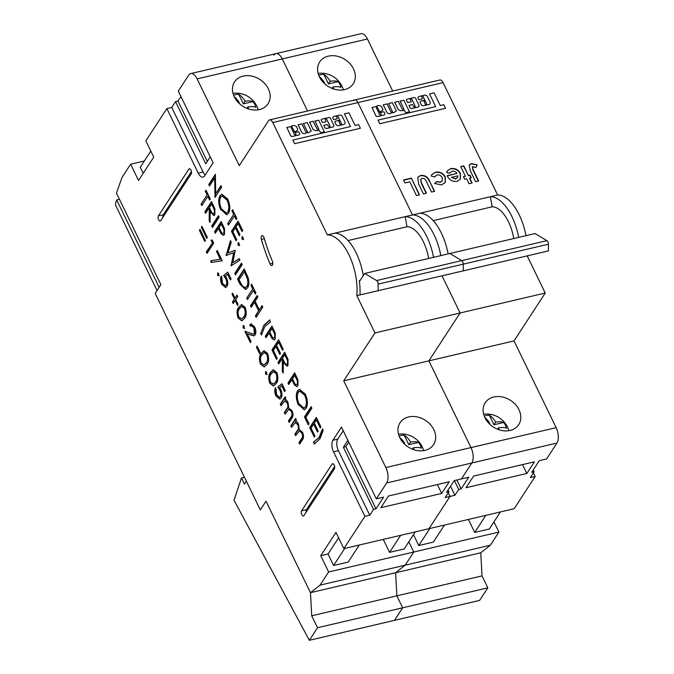 <?xml version="1.0" encoding="UTF-8"?>
<svg xmlns="http://www.w3.org/2000/svg" width="674" height="674" viewBox="0 0 674 674"><rect width="100%" height="100%" fill="white"/><g stroke="black" fill="none" stroke-linecap="round" stroke-linejoin="round"><path stroke-width="1.01" d="M493.958 521.861L498.92 532.081L413.777 552.031L408.815 541.812L413.777 552.031L405.209 565.166L395.613 572.74L396.868 595.841L402.673 607.796L394.484 620.35L479.627 600.399L487.816 587.846L482.011 575.891L480.756 552.79L395.613 572.74L396.868 595.841L402.673 607.796L487.816 587.846M311.725 615.792L317.53 627.747L309.341 640.3L234.004 500.201L241.461 477.925L244.477 484.143L246.381 481.228L260.307 509.915L266.019 501.161L310.47 592.69L311.725 615.792L482.011 575.891M379.538 111.564L376.892 106.736A3.597 2.856 33.1 0 0 376.454 107.225A3.597 2.856 33.1 0 0 376.294 107.528L378.333 111.909L379.546 111.547L376.909 106.711A3.597 2.856 33.1 0 0 376.463 107.217M380.363 112.625L380.97 114.041A0.893 0.708 -146.9 0 1 379.454 114.403L378.965 113.4A1.003 0.792 -146.9 0 1 379.403 112.347L382.588 110.317A2.148 1.702 33.1 0 0 382.621 110.275A2.148 1.702 33.1 0 0 382.63 110.258A2.148 1.702 33.1 0 0 382.849 109.247L381.501 106.534A4.196 3.328 33.1 0 0 377.777 105.666A4.196 3.328 33.1 0 0 376.185 106.593L371.972 107.469L375.637 115.321A1.559 1.238 33.1 0 0 377.575 116.535L383.792 115.077A1.938 1.542 33.1 0 0 384.652 112.912L383.792 111.741L380.507 112.507L380.953 114.075A0.893 0.708 -146.9 0 1 380.953 114.723M379.386 112.373L379.386 112.373A1.003 0.792 -146.9 0 0 378.965 112.651M400.061 100.898L403.718 108.741A0.893 0.708 -146.9 0 1 402.226 109.062L398.166 101.285L394.72 102.397L398.258 109.567A5.072 4.019 33.1 0 0 404.012 110.089L405.984 112.819L409.43 111.716L403.852 100.232L400.053 101.117L403.743 108.708A0.893 0.708 -146.9 0 1 403.718 109.39M394.728 102.17L398.275 109.542A5.072 4.019 33.1 0 0 404.029 110.064L406.009 112.794L409.421 111.935M422.143 96.18A0.893 0.708 -146.9 0 1 423.264 96.753L424.831 100.19L420.921 101.151A1.483 1.179 33.1 0 0 420.264 102.692L421.031 104.276A2.199 1.744 33.1 0 0 423.803 105.683L428.942 104.478A2.46 1.946 33.1 0 0 430.004 103.762A2.46 1.946 33.1 0 0 430.037 101.926L427.324 96.348A1.483 1.179 33.1 0 0 426.524 95.556L425.968 95.27A1.483 1.179 33.1 0 0 424.89 95.11L419.076 96.475A1.938 1.533 33.1 0 0 418.217 98.48L418.554 99.246A0.598 0.472 33.1 0 0 419.304 99.626L422.084 98.977A0.598 0.472 33.1 0 0 422.371 98.328L421.764 97.073A0.893 0.708 -146.9 0 1 422.143 96.18M421.772 96.407A0.893 0.708 -146.9 0 1 423.28 96.719L424.847 100.173M409.017 105.414L409.876 107.419A1.634 1.297 33.1 0 0 411.94 108.463L418.082 107.023A1.845 1.466 33.1 0 0 418.899 105.11L415.69 98.497A1.407 1.121 33.1 0 0 413.92 97.604L407.029 99.213A1.196 0.952 33.1 0 0 406.515 99.558L406.489 99.592A1.196 0.952 33.1 0 0 406.481 100.485L407.795 102.625L411.233 101.74L410.373 99.744A0.893 0.708 -146.9 0 1 411.873 99.415L415.108 106.071A0.893 0.708 -146.9 0 1 413.609 106.399L412.429 104.554L409.143 105.329L409.859 107.452A1.634 1.297 33.1 0 0 411.915 108.497L418.057 107.056A1.845 1.466 33.1 0 0 418.866 106.5M410.39 99.078A0.893 0.708 -146.9 0 1 411.89 99.39L415.125 106.045A0.893 0.708 -146.9 0 1 415.117 106.703M344.574 89.617A20.009 15.864 -146.9 0 1 322.897 81.992A20.009 15.864 -146.9 0 1 319.687 61.949A20.009 15.864 -146.9 0 1 328.322 56.144A20.009 15.864 -146.9 0 1 350.008 63.76A20.009 15.864 -146.9 0 1 353.21 83.803A20.009 15.864 -146.9 0 1 344.574 89.617M493.823 396.978A20.009 15.864 33.1 0 0 485.196 402.782A20.009 15.864 33.1 0 0 488.397 422.825A20.009 15.864 33.1 0 0 510.083 430.45A20.009 15.864 33.1 0 0 518.71 424.645A20.009 15.864 33.1 0 0 515.509 404.602A20.009 15.864 33.1 0 0 493.823 396.978M469.711 178.062L472.103 182.999L469.045 183.716L466.652 178.779L464.689 179.242L463.434 176.672L465.397 176.209L460.713 166.554L463.771 165.838L468.455 175.493L469.989 175.13L471.236 177.709L469.517 178.357L471.808 183.075M441.563 184.903L434.654 183.505L436.525 181.542L440.189 182.115L442.262 180.826L442.254 177.624C441.015 175.459 439.237 174.583 436.921 174.996L434.401 177.018L431.242 175.973L431.882 174.49L435.505 172.224C439.701 171.449 442.97 173.016 445.32 176.925L445.261 182.502L441.563 184.903M434.612 176.521L434.401 177.018M411.376 178.113L419.498 194.853L416.439 195.57L409.775 181.837L404.973 182.957L403.515 179.958L411.376 178.113L419.203 194.921M429.532 93.93L435.682 106.593L377.979 120.141L379.732 123.746L445.539 108.32L443.804 104.689L440.232 105.523L434.09 92.869L429.532 93.93L435.648 106.602M353.698 100.729A5.721 2.78 -103.2 0 1 354.718 99.946A5.721 2.78 76.8 0 1 357.928 102.591A5.721 2.78 -103.2 0 0 354.718 99.946L439.861 79.995A5.721 2.78 76.8 0 1 443.071 82.641L497.631 195.013A42.31 20.557 76.8 0 1 525.973 235.673M443.071 82.641L357.928 102.591L412.488 214.964L497.631 195.013M406.515 99.558A1.196 0.952 33.1 0 0 406.498 100.46L407.821 102.6L411.233 101.74M418.242 97.039L418.225 97.064A1.938 1.533 33.1 0 0 418.2 98.505L418.579 99.221A0.598 0.472 33.1 0 0 419.321 99.6L422.109 98.952A0.598 0.472 33.1 0 0 422.362 98.775L422.345 98.808M420.281 101.58L420.264 101.605A1.483 1.179 33.1 0 0 420.239 102.718L421.014 104.31A2.199 1.744 33.1 0 0 423.786 105.708L428.925 104.504A2.46 1.946 33.1 0 0 429.987 103.788A2.46 1.946 33.1 0 0 429.995 103.779M392.335 111.404A0.893 0.708 -146.9 0 1 390.836 111.732L387.036 103.897L383.22 104.815L386.792 112.179A2.485 1.971 33.1 0 0 390.625 113.283A15.14 12.006 33.1 0 0 392.142 112.575L393.321 112.878L396.354 110.974L392.344 102.65L388.527 103.569L392.352 111.378A0.893 0.708 -146.9 0 1 392.344 112.044M371.972 107.469L375.662 115.288A1.559 1.238 33.1 0 0 377.592 116.509L383.818 115.052A1.938 1.542 33.1 0 0 384.686 114.479L384.669 114.513M429.717 181.34L434.561 191.323L431.503 192.039L426.221 181.146C425.496 179.158 424.148 178.256 422.177 178.45L420.77 179.343L421.393 182.721L426.482 193.211L423.432 193.927L418.579 183.943L417.77 177.245L420.652 175.459C425.024 175.038 428.041 177.001 429.717 181.34L434.267 191.391M447.435 176.268L447.174 175.703L456.989 173.403C455.7 171.584 454.057 170.851 452.06 171.213L449.752 173.167L446.609 172.569L447.292 170.825L450.839 168.626C454.967 167.944 458.143 169.528 460.376 173.37L460.359 179.183L457.132 181.255C452.869 181.938 449.642 180.278 447.435 176.268M449.979 172.679L449.752 173.167M472.803 166.588L472.929 169.182L478.666 180.986L475.608 181.702L470.208 170.589L469.247 164.919L471.353 163.58L477.158 164.86L475.861 167.506L472.803 166.588L472.28 167.026M392.689 91.049L367.414 38.991A11.433 5.552 76.8 0 0 360.994 33.7L275.86 53.65A11.433 5.552 76.8 0 1 282.271 58.941L307.546 110.999L282.271 58.941A11.433 5.552 -103.2 0 0 275.86 53.65A11.433 5.552 -103.2 0 0 273.821 55.217M450.502 486.224L454.899 495.28L450.038 496.418L448.277 492.795L450.038 496.418L429.001 528.677L343.858 548.628L335.964 532.367L320.74 555.721L328.634 571.982L320.074 585.116L310.47 592.69L402.909 571.03M527.186 255.876L545.232 293.038L514.018 340.909L556.134 427.645A11.433 5.552 76.8 0 1 556.968 443.045L471.825 462.996A11.433 5.552 -103.2 0 0 470.991 447.595A11.433 5.552 76.8 0 1 471.825 462.996L461.454 478.911L468.75 477.2L461.142 488.877L456.829 479.989M545.232 293.038L460.089 312.989L442.043 275.826L460.089 312.989L428.875 360.86L470.991 447.595L556.134 427.645M327.345 234.914L412.488 214.964A42.31 20.557 76.8 0 1 440.83 255.623A42.31 20.557 76.8 0 0 412.488 214.964L357.928 102.591L272.785 122.542L327.345 234.914A42.31 20.557 76.8 0 1 356.832 295.642L374.946 332.939L343.732 380.81L385.848 467.545L470.991 447.595L428.875 360.86L343.732 380.81M500.428 511.937L489.299 529.006L474.707 532.426L485.836 515.357M444.478 525.054L433.348 542.115L418.756 545.536L429.877 528.475M556.968 443.045L546.597 458.96L539.301 460.671L531.685 472.339L534.12 471.775L533.244 469.963M454.899 495.28L458.708 489.442L461.142 488.877M534.12 471.775L530.312 477.613L535.181 476.467L514.144 508.727L429.001 528.677L450.038 496.418L445.169 497.564L448.977 491.725L446.542 492.298L454.158 480.621L461.454 478.911L471.825 462.996L386.682 482.946L376.311 498.861L341.482 427.131L332.922 440.265L337.784 439.128A8.577 4.162 -103.2 0 0 338.415 450.679L369.756 515.231L373.565 509.392L375.999 508.828L383.607 497.151L376.311 498.861M534.431 461.808L526.824 473.485L466.004 487.732L473.62 476.055L534.431 461.808M318.136 73.415A20.009 15.864 -146.9 0 1 320.908 73.188A23.228 23.228 0 0 1 342.443 87.224A20.009 15.864 -146.9 0 1 343.352 89.853M318.76 75.353A15.258 12.098 -146.9 0 1 323.815 74.351A22.967 11.163 76.8 0 1 330.193 81.259A22.967 8.459 -25.9 0 1 338.196 81.638A15.258 12.098 -146.9 0 1 340.985 87.376A22.967 8.459 154.1 0 0 332.981 86.997A22.967 11.163 76.8 0 1 333.706 88.993M323.697 82.835A22.967 8.459 -25.9 0 1 324.354 82.632A22.967 11.163 -103.2 0 0 319.308 76.625M419.784 213.254A42.31 20.557 76.8 0 1 448.126 253.913M513.773 238.529A32.015 15.553 76.8 0 0 492.163 206.808L490.335 196.724A42.31 20.557 76.8 0 1 518.677 237.383M492.163 206.808L433.205 220.617M498.92 532.081L490.352 545.215L320.074 585.116M514.018 340.909L428.875 360.86L460.089 312.989L374.946 332.939M468.405 519.443L474.707 532.426M413.474 534.667L418.756 545.536M458.708 489.442L454.394 480.562M473.451 554.5L480.756 552.79L490.352 545.215M533.42 472.845L535.181 476.467M359.318 280.637A48.023 23.329 76.8 0 1 360.017 294.917L463.316 270.847L463.274 264.157L463.316 270.847L548.459 250.897L548.417 244.207A2.856 1.39 76.8 0 0 546.9 240.66L535.021 233.549L364.735 273.45L359.983 280.746L359.318 280.637L360.186 280.435M546.9 240.66L461.757 260.611L449.878 253.5L461.757 260.611A2.856 1.39 76.8 0 1 463.274 264.157A2.856 1.39 -103.2 0 0 461.757 260.611L376.623 280.561L364.735 273.45M508.853 430.694A20.009 15.864 33.1 0 0 507.943 428.066A23.228 23.228 0 0 0 486.409 414.021A20.009 15.864 33.1 0 0 483.637 414.249M484.808 417.467A22.967 11.163 76.8 0 1 489.855 423.466A22.967 8.459 154.1 0 0 489.198 423.676M484.261 416.187A15.258 12.098 -146.9 0 1 489.316 415.192A22.967 11.163 -103.2 0 1 495.693 422.101A22.967 8.459 154.1 0 1 503.697 422.472A15.258 12.098 -146.9 0 1 506.486 428.209A22.967 8.459 -25.9 0 0 498.482 427.838A22.967 11.163 -103.2 0 1 499.207 429.835M489.518 423.988L489.855 423.466M503.697 422.472L493.966 424.755L489.316 415.192M493.966 424.755L495.693 422.101M497.572 429.237L498.482 427.838M324.017 83.155L324.354 82.632M323.815 74.351L328.465 83.921L330.193 81.259M328.465 83.921L338.196 81.638M332.063 88.404L332.981 86.997M522.51 464.605L526.824 473.485M445.556 108.295L379.732 123.746M377.996 120.107L379.748 123.713M426.507 103.375L425.387 101.066L424.005 101.117L424.991 103.729A0.918 0.725 33.1 0 0 426.6 104.217A0.918 0.725 33.1 0 0 426.507 103.375L425.37 101.1L423.87 101.218M426.591 104.234A0.918 0.725 33.1 0 0 426.49 103.4M383.236 104.782L386.792 112.179M386.817 112.145A2.485 1.971 33.1 0 0 390.642 113.257L390.625 113.283A15.14 12.006 33.1 0 0 392.158 112.55L393.321 112.878M393.346 112.853L396.371 110.949M388.553 103.535L392.352 111.378M379.403 112.347L382.613 110.292A2.148 1.702 33.1 0 0 382.638 110.241L382.588 110.317M403.625 180.177L411.182 178.408M420.686 179.495L421.199 183.016L426.187 193.286M417.678 177.397L420.652 175.459M420.458 175.754C424.831 175.333 427.855 177.287 429.523 181.626M434.713 183.539L436.525 181.542M436.331 181.828L440.189 182.115M440.004 182.41L442.161 180.969M431.79 174.633L435.505 172.224M435.311 172.51C439.507 171.744 442.784 173.311 445.135 177.211L445.32 176.925M445.135 177.211L445.16 182.646M447.275 175.922L456.989 173.403M447.199 170.977L450.839 168.626M450.653 168.921C454.781 168.239 457.958 169.814 460.182 173.656L460.376 173.37M460.182 173.656L460.258 179.326M451.361 177.346L455.439 179.031L457.334 177.835L457.916 175.813L451.361 177.346L455.632 178.736L457.52 177.548M463.544 176.891L465.397 176.209M460.822 166.773L463.771 165.838M463.577 166.124L468.455 175.493M468.27 175.788L469.989 175.13M469.795 175.425L470.941 177.776M472.617 166.882L472.735 169.469L478.363 181.053M469.155 165.071L471.353 163.58M471.16 163.875L477.158 164.86M476.965 165.155L475.827 167.481M317.53 627.747L402.673 607.796L394.484 620.35L309.341 640.3M241.461 477.925L244.443 477.226M294.395 131.514L291.766 126.661A3.597 2.856 33.1 0 0 291.32 127.167A3.597 2.856 33.1 0 0 291.151 127.479L293.19 131.86L294.403 131.497L291.749 126.687A3.597 2.856 33.1 0 0 291.311 127.175M293.822 132.601A1.003 0.792 -146.9 0 1 294.243 132.323L297.445 130.267A2.148 1.702 33.1 0 0 297.478 130.225A2.148 1.702 33.1 0 0 297.706 129.197L296.366 126.485A4.196 3.328 33.1 0 0 292.634 125.617A4.196 3.328 33.1 0 0 291.05 126.543L286.812 127.453L290.494 135.272A1.559 1.238 33.1 0 0 292.432 136.485L298.649 135.027A1.938 1.542 33.1 0 0 299.534 134.446M309.602 122.095L313.115 129.518A5.072 4.019 33.1 0 0 318.869 130.04L320.841 132.77L324.287 131.666L318.709 120.183L314.893 121.101L318.583 128.692A0.893 0.708 -146.9 0 1 317.083 129.012L313.022 121.236L309.602 122.314L313.132 129.492A5.072 4.019 33.1 0 0 318.886 130.015L320.866 132.744L324.261 131.919M336.621 116.375A0.893 0.708 -146.9 0 1 338.121 116.703L339.696 120.141L335.778 121.101A1.483 1.179 33.1 0 0 335.096 122.668L335.871 124.26A2.199 1.744 33.1 0 0 338.643 125.659L343.782 124.454A2.46 1.946 33.1 0 0 344.844 123.738A2.46 1.946 33.1 0 0 344.852 123.73L344.861 123.713A2.46 1.946 33.1 0 0 344.894 121.876L342.181 116.299A1.483 1.179 33.1 0 0 341.381 115.507L340.825 115.22A1.483 1.179 33.1 0 0 339.747 115.06L333.933 116.425A1.938 1.533 33.1 0 0 333.074 118.43L333.436 119.172A0.598 0.472 33.1 0 0 334.178 119.551L336.966 118.902A0.598 0.472 33.1 0 0 337.211 118.742L337.219 118.725A0.598 0.472 33.1 0 0 337.227 118.279L336.621 117.023A0.893 0.708 -146.9 0 1 338.137 116.669L339.704 120.124M325.609 118.801A0.893 0.708 -146.9 0 1 326.73 119.365L329.965 126.021A0.893 0.708 -146.9 0 1 328.465 126.35L327.286 124.505L324 125.28L324.716 127.403A1.634 1.297 33.1 0 0 326.772 128.448L332.914 127.007A1.845 1.466 33.1 0 0 333.756 125.061L330.546 118.447A1.407 1.121 33.1 0 0 328.777 117.554L321.886 119.163A1.196 0.952 33.1 0 0 321.338 120.435L322.661 122.575L326.073 121.724L325.23 119.694A0.893 0.708 -146.9 0 1 325.609 118.801M325.247 119.028A0.893 0.708 -146.9 0 1 326.755 119.34L329.982 125.996A0.893 0.708 -146.9 0 1 329.974 126.653M259.439 109.567A20.009 15.864 -146.9 0 1 237.754 101.943A20.009 15.864 -146.9 0 1 234.552 81.899A20.009 15.864 -146.9 0 1 243.179 76.095A20.009 15.864 -146.9 0 1 264.865 83.711A20.009 15.864 -146.9 0 1 268.067 103.754A20.009 15.864 -146.9 0 1 259.439 109.567M408.68 416.928A20.009 15.864 33.1 0 0 400.053 422.733A20.009 15.864 33.1 0 0 403.254 442.776A20.009 15.864 33.1 0 0 424.94 450.401A20.009 15.864 33.1 0 0 433.576 444.596A20.009 15.864 33.1 0 0 430.366 424.553A20.009 15.864 33.1 0 0 408.68 416.928M261.495 236.077A3.143 1.525 76.8 0 1 262.06 235.647A3.143 1.525 76.8 0 1 264.183 238.057A99.76 48.469 -103.2 0 0 272.363 261.108A3.143 1.525 76.8 0 1 271.925 265.548A3.143 1.525 76.8 0 1 270.063 263.863A106.054 51.519 76.8 0 1 261.369 239.354A3.143 1.525 76.8 0 1 261.495 236.077M214.694 178.003L209.462 186.024L208.738 184.524L215.394 174.305L215.68 193.716L220.92 185.679L221.645 187.178L214.989 197.398L214.694 178.003L215.183 177.885L215.309 196.901M291.53 427.392L290.797 425.892L295.667 418.428L296.4 419.927L295.549 421.225L297.057 421.873L298.531 424.013L299.248 429.709L302.601 432.388C303.873 435.808 303.772 438.37 302.289 440.088L299.652 444.132L298.927 442.624L301.564 438.58C302.719 437.409 302.82 435.564 301.876 433.045L299.315 430.981L295.591 435.758L294.858 434.258L297.335 430.459C298.59 429.271 298.742 427.341 297.807 424.671L295.254 422.615L291.53 427.392M281.007 405.723L280.274 404.223L285.144 396.75L285.877 398.258L285.026 399.556L286.534 400.196L288.009 402.344L288.725 408.04L292.078 410.719C293.35 414.139 293.249 416.701 291.766 418.411L289.129 422.455L288.405 420.955L291.042 416.911C292.196 415.732 292.297 413.895 291.353 411.376L288.792 409.312L285.068 414.089L284.335 412.589L286.812 408.789C288.068 407.602 288.219 405.664 287.284 403.001L284.731 400.946L281.007 405.723M277.772 387.095L281.934 383.708L285.271 390.575L284.588 391.619L281.825 385.924L279.634 387.71L280.721 389.488C282.212 392.984 282.339 395.857 281.1 398.09L279.777 399.143L275.919 395.857C274.596 392.799 274.394 390.136 275.312 387.87L276.045 389.37L276.643 394.897L279.499 397.281L280.392 396.548C281.235 394.854 281.075 392.757 279.904 390.263L277.772 387.095L282.035 383.91M276.104 383.666L273.492 386.05L269.802 383.253C268.193 378.358 268.454 374.71 270.577 372.292L273.256 369.782L276.803 372.52C278.438 377.457 278.202 381.172 276.104 383.666M259.574 353.614L256.449 347.177L257.131 346.124L260.257 352.561L259.574 353.614M254.342 333.563L253.929 327.859L251.394 325.711L250.509 326.342L249.776 324.843L251.031 323.874L254.646 326.89C256.053 330.117 256.213 332.813 255.126 334.986L253.98 335.871L247.274 333.807L251.057 341.592L250.374 342.645L244.856 331.271L253.5 334.211L254.823 333.453L254.41 327.749L253.929 327.859M244.772 328.289L243.533 327.749L243.415 325.5L244.157 326.157L244.283 328.406L243.044 327.859L243.221 325.382M244.435 318.44L241.823 320.824L238.124 318.027C236.523 313.132 236.785 309.484 238.908 307.066L241.587 304.555L245.134 307.293C246.768 312.231 246.532 315.946 244.435 318.44M288.733 384.509L288.009 383.009L294.664 372.789L298.009 380.035L297.883 385.831L296.88 386.649L294.572 385.081L291.808 379.791L288.733 384.509M276.542 359.402L271.959 349.966L278.623 339.747L283.206 349.191L282.524 350.236L278.665 342.299L276.618 345.442L280.477 353.378L279.786 354.431L275.936 346.487L273.374 350.421L277.225 358.357L276.542 359.402M266.019 337.733L265.295 336.233L271.951 326.014L275.295 333.268L275.169 339.056L274.166 339.873L271.858 338.306L269.094 333.023L266.019 337.733M235.496 274.866L234.763 273.366L241.427 263.146L242.16 264.655L235.496 274.866M226.093 255.505L230.491 240.618L231.241 242.177L227.947 252.944L235.201 250.324L232.774 262.759L239.219 258.614L239.969 260.147L231.115 265.851L233.659 252.784L226.093 255.505M215.284 233.246L214.551 231.738L221.215 221.527L224.56 228.772L224.434 234.56L223.431 235.386L221.114 233.819L218.359 228.528L215.284 233.246M201.113 204.062L207.095 194.896L205.317 191.248L206.008 190.203L210.28 198.999L209.597 200.043L207.819 196.395L201.846 205.562L201.113 204.062L207.095 194.896M188.838 169.191A2.856 1.39 76.8 0 1 189.352 168.803A2.856 1.39 76.8 0 1 191.18 170.674A2.856 1.39 76.8 0 1 191.163 173.976L160.707 220.676A2.856 1.39 76.8 0 1 160.201 221.072A2.856 1.39 76.8 0 1 158.373 219.202A2.856 1.39 76.8 0 1 158.39 215.899L188.838 169.191L189.975 168.93M334.371 468.91A2.856 1.39 -103.2 0 0 334.388 465.608A2.856 1.39 -103.2 0 0 332.56 463.737A2.856 1.39 -103.2 0 0 332.055 464.125L301.598 510.833A2.856 1.39 -103.2 0 0 301.581 514.127A2.856 1.39 -103.2 0 0 303.41 516.006A2.856 1.39 -103.2 0 0 303.923 515.61L334.371 468.91M272.785 122.542A5.721 2.78 -103.2 0 0 269.575 119.896A5.721 2.78 -103.2 0 0 268.555 120.68L239.245 165.636L197.128 78.892A11.433 5.552 -103.2 0 0 190.717 73.601A11.433 5.552 -103.2 0 0 188.678 75.168L178.307 91.083L213.136 162.805L204.567 175.939A8.577 4.162 -103.2 0 1 203.043 177.119A8.577 4.162 -103.2 0 1 198.232 173.142L166.882 108.59L145.854 140.849L153.748 157.109L138.524 180.455L130.63 164.203L122.061 177.338L116.442 193.109L160.884 284.647L155.18 293.401L260.307 509.915L266.019 501.161L310.47 592.69L317.766 590.98M338.415 450.679L333.546 451.816L364.895 516.368L343.858 548.628M333.546 451.816A8.577 4.162 76.8 0 1 332.922 440.265M386.682 482.946A11.433 5.552 -103.2 0 0 385.848 467.545M205.595 213.287L204.862 211.788L211.526 201.568L214.905 208.847L214.846 214.821L213.877 215.604L210.162 211.653L210.077 222.513L209.176 220.659L209.26 209.791L208.67 208.578L205.595 213.287M212.47 227.45L211.737 225.95L218.401 215.731L219.134 217.23L212.47 227.45M247.493 287.916L245.538 289.508L240.096 284.344L237.577 279.162L244.241 268.943L248.217 278C249.262 282.33 249.018 285.633 247.493 287.916M246.751 298.043L252.725 288.876L250.955 285.228L251.638 284.175L255.909 292.971L255.227 294.024L253.458 290.376L247.476 299.542L246.751 298.043L252.725 288.876M251.225 307.268L250.501 305.769L257.156 295.549L257.889 297.049L255.16 301.244L259.322 309.821L262.06 305.634L262.784 307.133L256.128 317.353L255.395 315.853L258.639 310.874L254.469 302.289L251.225 307.268M260.703 333.537L263.896 325.272L269.499 320.049L270.442 321.978L264.714 326.646L261.436 335.037L260.703 333.537L263.896 325.272M278.733 363.909L278 362.41L284.664 352.19L288.042 359.469L287.992 365.443L287.014 366.226L283.299 362.275L283.215 373.135L282.313 371.281L282.398 360.413L281.808 359.2L278.733 363.909M298.371 404.964C295.945 399.32 295.675 394.602 297.554 390.819L299.467 389.319L305.305 394.096C307.782 399.8 308.052 404.56 306.131 408.36L304.252 409.868L298.86 404.855C296.434 399.202 296.164 394.484 298.043 390.701L297.554 390.819M308.321 424.847L304.463 416.911L311.127 406.692L311.86 408.191L305.878 417.366L309.004 423.803L308.321 424.847M314.261 437.081L309.678 427.636L316.333 417.417L320.925 426.861L320.234 427.906L316.384 419.969L314.337 423.112L318.187 431.048L317.505 432.101L313.654 424.165L311.085 428.091L314.943 436.027L314.261 437.081M323.158 430.543L319.965 438.816L314.362 444.031L313.427 442.102L319.636 437.325L319.147 437.434L322.425 429.043L323.158 430.543M313.427 442.102L319.147 437.434M201.358 227.273L201.956 226.354L207.373 237.509L206.775 238.428L201.358 227.273L202.133 226.717M199.394 230.289L199.993 229.371L205.41 240.525L204.812 241.444L199.394 230.289L200.17 229.733M212.285 242.716L211.029 240.138L212.192 240.07L213.692 243.171L207.036 253.382L206.303 251.882L212.765 242.598L211.56 240.104M220.322 259.271L216.556 251.512L217.239 250.458L222.235 260.762L211.131 262.439L210.785 260.712L220.811 259.153L217.045 251.394L216.556 251.512M219.244 275.725L218.014 275.177L217.887 272.936L218.637 273.593L218.755 275.834L217.525 275.295L217.694 272.81M223.599 275.523L227.761 272.136L231.098 279.002L230.407 280.047L227.643 274.352L225.453 276.138L226.54 277.915C228.039 281.412 228.166 284.285 226.919 286.517L225.596 287.571L221.738 284.285C220.415 281.227 220.221 278.564 221.139 276.298L221.872 277.798L222.462 283.324L225.318 285.709L226.22 284.976C227.054 283.282 226.894 281.184 225.731 278.691L223.599 275.523L227.863 272.338M232.008 294.075L232.606 293.156L234.999 298.093L236.962 295.077L237.695 296.577L235.732 299.593L238.124 304.53L237.526 305.44L235.133 300.511L233.17 303.519L232.437 302.019L234.4 299.003L232.008 294.075L232.783 293.519M266.828 364.575L264.216 366.951L260.526 364.162C258.926 359.267 259.187 355.611 261.31 353.201L263.989 350.691L267.527 353.42C269.162 358.357 268.934 362.073 266.828 364.575M267.165 374.424L265.935 373.876L265.809 371.627L266.559 372.284L266.677 374.533L265.446 373.994L265.615 371.509M220.769 209.917C218.342 204.264 218.073 199.546 219.951 195.763L221.864 194.264L227.702 199.041C230.179 204.753 230.457 209.504 228.528 213.313L226.649 214.812L221.257 209.799C218.831 204.146 218.561 199.437 220.44 195.654L219.951 195.763M227.694 223.574L233.676 214.399L231.907 210.76L232.589 209.707L236.86 218.502L236.178 219.556L234.409 215.907L228.427 225.074L227.694 223.574L233.676 214.399M236.035 240.736L231.452 231.3L238.107 221.08L242.691 230.516L242.008 231.57L238.158 223.633L236.102 226.776L239.961 234.712L239.278 235.757L235.42 227.82L232.859 231.746L236.717 239.691L236.035 240.736M243.626 239.455L242.396 238.916L242.269 236.667L243.019 237.324L243.137 239.573L241.907 239.026L242.076 236.549M239.7 245.479L238.461 244.94L238.343 242.691L239.093 243.348L239.211 245.597L237.981 245.05L238.149 242.573M294.589 143.697L360.396 128.271L358.661 124.639L355.097 125.474L348.947 112.819L344.389 113.881L350.514 126.552L292.853 140.057L294.589 143.697L360.413 128.245M333.099 116.99L333.082 117.015A1.938 1.533 33.1 0 0 333.057 118.456L333.411 119.205A0.598 0.472 33.1 0 0 334.161 119.576L336.949 118.927A0.598 0.472 33.1 0 0 337.219 118.725M303.41 123.485L307.218 131.329A0.893 0.708 -146.9 0 1 305.693 131.683L301.893 123.848L298.077 124.766L301.649 132.129A2.485 1.971 33.1 0 0 305.482 133.233A15.14 12.006 33.1 0 0 306.999 132.525L308.187 132.837L311.236 130.899L307.201 122.601L303.384 123.519L307.192 131.354A0.893 0.708 -146.9 0 1 307.192 132.003M298.093 124.732L301.674 132.096A2.485 1.971 33.1 0 0 305.499 133.208A15.14 12.006 33.1 0 0 307.015 132.5L308.187 132.837L311.236 130.899M286.812 127.453L290.519 135.238A1.559 1.238 33.1 0 0 292.449 136.46L298.675 135.002A1.938 1.542 33.1 0 0 299.509 132.862L298.649 131.691L295.364 132.458L295.81 134.025A0.893 0.708 -146.9 0 1 294.311 134.353L293.822 133.351A1.003 0.792 -146.9 0 1 294.26 132.298L297.47 130.242M415.285 531.887L404.156 548.956L389.564 552.377L400.693 535.308M359.335 545.005L348.205 562.065L333.613 565.486L344.743 548.425M369.756 515.231L364.895 516.368M449.288 481.758L441.681 493.435L380.861 507.682L388.477 496.005L449.288 481.758M232.993 93.366A20.009 15.864 -146.9 0 1 235.765 93.138A23.228 23.228 0 0 1 257.299 107.174A20.009 15.864 -146.9 0 1 258.209 109.803M233.617 95.304A15.258 12.098 -146.9 0 1 238.672 94.301A22.967 11.163 76.8 0 1 245.05 101.21A22.967 8.459 -25.9 0 1 253.053 101.589A15.258 12.098 -146.9 0 1 255.842 107.326A22.967 8.459 154.1 0 0 247.838 106.947A22.967 11.163 76.8 0 1 248.563 108.944M238.554 102.785A22.967 8.459 -25.9 0 1 239.211 102.583A22.967 11.163 -103.2 0 0 234.164 96.576M334.641 233.204A42.31 20.557 76.8 0 1 363.303 275.658M428.639 258.479A32.015 15.553 76.8 0 0 407.02 226.759L405.192 216.674A42.31 20.557 76.8 0 1 433.534 257.333M407.02 226.759L348.07 240.567M356.832 295.642L360.017 294.892M328.634 571.982L413.777 552.031L405.209 565.166L395.613 572.74L388.308 574.45M375.999 508.828L345.813 446.66L348.77 442.136M157.042 290.545L116.08 206.193A2.856 1.39 -103.2 0 1 115.701 202.697L116.686 199.917L119.433 199.277M343.243 430.753L337.784 439.128M383.262 539.394L389.564 552.377M338.609 537.801L328.036 554.011L333.613 565.486M328.036 554.011L320.74 555.721M373.565 509.392L343.378 447.233L345.813 446.66M343.378 447.233L347.885 440.324M334.624 466.501L306.468 509.687A2.856 1.39 -103.2 0 0 306.215 512.097M144.346 160.985L130.63 164.203M205.191 174.979A8.577 4.162 76.8 0 1 203.093 172.005L171.752 107.452L175.56 101.614L177.987 101.041L207.297 161.398M177.987 101.041L180.944 96.517M171.752 107.452L166.882 108.59M143.183 173.311L140.251 167.27L150.816 151.069M175.56 101.614L205.738 163.774L210.246 156.865M162.998 217.163A2.856 1.39 76.8 0 1 163.251 214.753L191.416 171.567M448.977 491.725L448.1 489.914M378.173 290.797L378.131 284.108A2.856 1.39 -103.2 0 0 376.623 280.561M423.71 450.645A20.009 15.864 33.1 0 0 422.8 448.016A23.228 23.228 0 0 0 401.266 433.972A20.009 15.864 33.1 0 0 398.494 434.199M399.665 437.418A22.967 11.163 76.8 0 1 404.712 443.416A22.967 8.459 154.1 0 0 404.055 443.627M399.118 436.137A15.258 12.098 -146.9 0 1 404.173 435.143A22.967 11.163 -103.2 0 1 410.55 442.051A22.967 8.459 154.1 0 1 418.554 442.422A15.258 12.098 -146.9 0 1 421.343 448.168A22.967 8.459 -25.9 0 0 413.339 447.789A22.967 11.163 -103.2 0 1 414.063 449.785M404.375 443.939L404.712 443.416M418.554 442.422L408.823 444.705L404.173 435.143M408.823 444.705L410.55 442.051M412.429 449.187L413.339 447.789M238.874 103.105L239.211 102.583M238.672 94.301L243.322 103.872L245.05 101.21M243.322 103.872L253.053 101.589M246.928 108.354L247.838 106.947M437.367 484.555L441.681 493.435M116.686 199.917L159.131 287.335M344.389 113.881L350.539 126.543M292.853 140.057L294.605 143.663M323.849 125.389L324.733 127.369A1.634 1.297 33.1 0 0 326.797 128.414L332.939 126.973A1.845 1.466 33.1 0 0 333.731 126.442L333.714 126.468M321.355 119.542L321.372 119.509A1.196 0.952 33.1 0 0 321.355 120.41L322.678 122.55L326.073 121.724M335.121 121.556L335.138 121.531A1.483 1.179 33.1 0 0 335.121 122.643L335.888 124.227A2.199 1.744 33.1 0 0 338.66 125.634L343.799 124.429A2.46 1.946 33.1 0 0 344.861 123.713M341.364 123.325L340.252 121.017L338.862 121.067L339.848 123.679A0.918 0.725 33.1 0 0 341.457 124.168A0.918 0.725 33.1 0 0 341.364 123.325L340.227 121.05L338.727 121.168M341.448 124.185A0.918 0.725 33.1 0 0 341.347 123.35M314.901 120.882L318.6 128.658A0.893 0.708 -146.9 0 1 318.583 129.324M295.237 132.542L295.827 133.991A0.893 0.708 -146.9 0 1 295.819 134.657M207.575 194.778L205.806 191.13L205.317 191.248M205.806 191.13L206.177 190.565M209.9 199.571L208.308 196.286L207.819 196.395M202.158 205.09L201.602 203.952M205.907 212.816L205.351 211.67L204.862 211.788M205.351 211.67L211.703 201.93M214.113 215.52L210.65 211.535L210.162 211.653M210.086 221.417L209.176 220.659M209.656 220.541L209.749 209.681L209.26 209.791M209.749 209.681L209.159 208.46L208.67 208.578M213.784 213.658L214.61 213.195C215.208 211.358 214.871 209.344 213.582 207.145L212.057 204.003L211.569 204.121L209.353 207.525L210.827 210.608C211.897 213.237 212.992 214.138 214.121 213.313C214.72 211.476 214.383 209.454 213.094 207.255L211.569 204.121M214.61 213.195L214.037 213.641M212.782 226.978L212.226 225.832L211.737 225.95M212.226 225.832L218.578 216.093M215.596 232.766L214.551 231.738M215.04 231.629L221.392 221.889M223.675 235.293L221.114 233.819M221.603 233.701L218.848 228.41L218.359 228.528M223.355 233.423L224.181 232.951C224.813 231.174 224.493 229.194 223.237 227.02L221.746 223.962L221.266 224.071L219.042 227.483L220.449 230.432C221.502 233.036 222.589 233.912 223.701 233.069C224.324 231.292 224.004 229.312 222.749 227.138L221.266 224.071M224.181 232.951L223.616 233.406M226.557 255.336L225.992 255.286M226.472 255.176L230.769 241.191M235.226 250.374L227.947 252.944M239.295 258.765L232.774 262.759M231.527 265.581L231.013 265.632M231.502 265.522L234.148 252.674L233.659 252.784M235.807 274.394L234.763 273.366M235.251 273.256L241.604 263.509M245.783 289.432L240.584 284.234L238.065 279.044L237.577 279.162M238.065 279.044L244.418 269.305M245.521 287.562L247.248 286.298C248.504 284.344 248.639 281.58 247.653 277.983L244.772 271.378L238.992 279.617L242.421 286.062L245.277 287.638L246.768 286.408C248.015 284.462 248.15 281.69 247.173 278.101L244.283 271.496M247.653 277.983L247.173 278.101M247.248 286.298L246.768 286.408M253.213 288.758L251.444 285.11L250.955 285.228M251.444 285.11L251.815 284.538M255.539 293.544L253.938 290.258L253.458 290.376M247.788 299.071L247.232 297.925M251.537 306.788L250.501 305.769M250.981 305.651L257.333 295.911M262.237 305.996L259.322 309.821M256.432 316.873L255.884 315.735L255.395 315.853M255.884 315.735L258.639 310.874M259.128 310.756L254.957 302.179L254.469 302.289M264.385 325.163L269.988 319.931M261.596 334.253L261.192 333.419M266.331 337.261L265.775 336.115L265.295 336.233M265.775 336.115L272.127 326.376M274.419 339.789L271.858 338.306M272.347 338.196L269.583 332.905L269.094 333.023M274.099 337.91L274.925 337.447C275.548 335.669 275.228 333.689 273.973 331.515L272.49 328.449L272.001 328.567L269.777 331.97L271.184 334.927C272.245 337.522 273.324 338.399 274.436 337.556C275.059 335.778 274.748 333.798 273.484 331.625L272.001 328.567M274.925 337.447L274.352 337.893M276.854 358.93L272.448 349.848L271.959 349.966M272.448 349.848L278.8 340.109M282.836 349.764L279.154 342.181L278.665 342.299M280.098 353.951L276.424 346.377L275.936 346.487M279.044 363.438L278.488 362.292L278 362.41M278.488 362.292L284.841 352.553M287.25 366.142L283.788 362.157L283.299 362.275M283.223 372.04L282.313 371.281M282.794 371.163L282.886 360.304L282.398 360.413M282.886 360.304L282.296 359.082L281.808 359.2M286.922 364.28L287.747 363.817C288.346 361.98 288.009 359.967 286.72 357.768L285.195 354.625L284.714 354.743L282.49 358.147L283.965 361.23C285.035 363.859 286.13 364.76 287.259 363.935C287.865 362.098 287.52 360.076 286.231 357.877L284.714 354.743M287.747 363.817L287.175 364.263M289.045 384.037L288.489 382.891L288.009 383.009M288.489 382.891L294.841 373.152M297.133 386.564L294.572 385.081M295.052 384.972L292.297 379.681L291.808 379.791M296.813 384.686L297.638 384.222C298.262 382.436 297.942 380.465 296.686 378.291L295.195 375.224L294.715 375.342L292.491 378.746L293.898 381.703C294.959 384.298 296.038 385.174 297.15 384.332C297.773 382.554 297.453 380.574 296.198 378.4L294.715 375.342M297.638 384.222L297.066 384.669M298.043 390.701L299.728 389.269M304.496 409.792L298.86 404.855M304.134 407.981L305.895 406.742C307.403 403.625 307.159 399.741 305.145 395.099L300.031 391.089M305.406 406.86C306.914 403.734 306.67 399.851 304.656 395.217L299.77 391.131L298.287 392.319C296.787 395.419 297.032 399.269 299.02 403.861L303.898 408.056L305.895 406.742M305.145 395.099L304.656 395.217M308.633 424.367L304.951 416.793L304.463 416.911M304.951 416.793L311.304 407.054M314.573 436.6L310.158 427.518L309.678 427.636M310.158 427.518L316.51 417.779M320.546 427.434L316.873 419.851L316.384 419.969M317.816 431.621L314.135 424.047L313.654 424.165M314.8 443.829L313.907 441.992M319.636 437.325L322.913 428.925M207.087 237.956L201.846 227.155M205.123 240.963L199.883 230.171M207.348 252.91L206.792 251.764L206.303 251.882M206.792 251.764L212.765 242.598M217.045 251.394L217.416 250.821M222.218 260.72L211.131 262.439M211.619 262.329L211.282 260.636M218.014 275.177L217.525 275.295M230.719 279.567L228.132 274.242L227.643 274.352M225.824 287.495L221.738 284.285M222.226 284.167C220.904 281.117 220.701 278.455 221.628 276.18M225.554 285.624L226.22 284.976M226.708 284.866C227.542 283.164 227.382 281.066 226.211 278.573L225.731 278.691M226.211 278.573L224.08 275.413M237.138 295.439L234.999 298.093M237.838 304.968L235.622 300.393L235.133 300.511M233.474 303.047L232.926 301.901L232.437 302.019M232.926 301.901L234.4 299.003M234.889 298.894L232.496 293.957M242.059 320.757L238.124 318.027M238.613 317.917C237.012 313.022 237.273 309.366 239.396 306.956L238.908 307.066M239.396 306.956L241.823 304.513M241.629 318.903L244.19 316.822C245.842 314.952 246.103 312.104 244.957 308.271L242.092 306.384M244.468 308.389L241.856 306.417L239.641 308.566C237.939 310.369 237.669 313.183 238.832 317.033L241.722 318.869L243.702 316.932C245.361 315.061 245.614 312.214 244.468 308.389L244.957 308.271M244.19 316.822L243.702 316.932M243.533 327.749L243.044 327.859M254.41 327.749L251.646 325.677M250.871 325.98L250.265 324.725L249.776 324.843M250.265 324.725L251.276 323.84M254.216 335.795L247.274 333.807M250.686 342.165L245.521 331.524M253.736 334.127L254.823 333.453M259.886 353.134L256.937 347.059L256.449 347.177M256.937 347.059L257.308 346.487M264.461 366.883L260.526 364.162M261.015 364.044C259.406 359.149 259.667 355.501 261.798 353.083L261.31 353.201M261.798 353.083L264.225 350.649M264.031 365.038L266.592 362.949C268.244 361.079 268.505 358.231 267.359 354.406L264.494 352.519M266.87 354.516L264.259 352.553L262.043 354.701C260.341 356.495 260.071 359.318 261.234 363.16L264.124 364.996L266.104 363.067C267.755 361.197 268.016 358.349 266.87 354.516L267.359 354.406M266.592 362.949L266.104 363.067M265.935 373.876L265.446 373.994M273.737 385.983L269.802 383.253M270.282 383.144C268.682 378.249 268.943 374.592 271.066 372.183L270.577 372.292M271.066 372.183L273.501 369.74M273.307 384.129L275.86 382.048C277.519 380.178 277.772 377.33 276.626 373.497L273.77 371.61M276.146 373.615L273.534 371.652L271.31 373.792C269.608 375.595 269.339 378.417 270.51 382.259L273.391 384.096L275.38 382.158C277.031 380.288 277.284 377.44 276.146 373.615L276.626 373.497M275.86 382.048L275.38 382.158M284.9 391.139L282.313 385.814L281.825 385.924M280.005 399.067L275.919 395.857M276.399 395.739C275.085 392.689 274.882 390.027 275.801 387.752M279.727 397.197L280.392 396.548M280.881 396.438C281.724 394.737 281.555 392.639 280.392 390.145L279.904 390.263M280.392 390.145L278.261 386.986M281.319 405.243L280.763 404.105L280.274 404.223M280.763 404.105L285.321 397.112M289.441 421.983L288.405 420.955M288.885 420.846L291.53 416.793C292.685 415.622 292.786 413.777 291.834 411.258L291.353 411.376M291.834 411.258L289.045 409.278M285.38 413.617L284.824 412.471L284.335 412.589M284.824 412.471L287.301 408.68C288.556 407.484 288.708 405.554 287.764 402.884L287.284 403.001M287.764 402.884L284.976 400.92M291.842 426.92L291.286 425.774L290.797 425.892M291.286 425.774L295.844 418.79M299.964 443.652L298.927 442.624M299.408 442.515L302.053 438.462C303.207 437.291 303.308 435.446 302.356 432.935L301.876 433.045M302.356 432.935L299.568 430.956M295.903 435.286L295.347 434.14L294.858 434.258M295.347 434.14L297.824 430.349C299.079 429.153 299.231 427.223 298.287 424.553L297.807 424.671M298.287 424.553L295.498 422.59M209.774 185.544L209.226 184.406L208.738 184.524M209.226 184.406L215.554 174.701M221.097 186.041L215.68 193.716M215.284 196.943L214.821 197.052M220.44 195.654L222.125 194.213M226.894 214.736L221.257 209.799M226.54 212.925L228.292 211.695C229.8 208.569 229.556 204.685 227.542 200.043L222.428 196.033M227.804 211.805C229.312 208.687 229.067 204.803 227.062 200.161L222.167 196.075L220.684 197.263C219.185 200.372 219.429 204.214 221.426 208.805L226.296 213.001L228.292 211.695M227.542 200.043L227.062 200.161M234.164 214.29L232.395 210.642L231.907 210.76M232.395 210.642L232.766 210.069M236.49 219.075L234.889 215.79L234.409 215.907M228.739 224.594L228.183 223.456M236.347 240.264L231.932 231.182L231.452 231.3M231.932 231.182L238.284 221.443M242.32 231.089L238.647 223.515L238.158 223.633M239.59 235.285L235.908 227.702L235.42 227.82M242.396 238.916L241.907 239.026M238.461 244.94L237.981 245.05M367.414 38.991L197.128 78.892M548.417 244.207L378.131 284.108M270.063 263.863L272.852 263.205M261.369 239.354L264.36 238.655M333.192 463.855L332.055 464.125M306.468 509.687L301.598 510.833M203.093 172.005L198.232 173.142M163.251 214.753L158.39 215.899M213.582 207.145L213.094 207.255M219.429 229.615L218.94 229.724M223.237 227.02L222.749 227.138M240.584 284.234L240.096 284.344M245.344 272.557L244.856 272.667M270.164 334.102L269.676 334.22M273.973 331.515L273.484 331.625M286.72 357.768L286.231 357.877M292.878 380.877L292.39 380.987M296.686 378.291L296.198 378.4M251.579 335.147L251.09 335.264M291.53 416.793L291.042 416.911M287.301 408.68L286.812 408.789M302.053 438.462L301.564 438.58M297.824 430.349L297.335 430.459M275.86 53.65L190.717 73.601M354.718 99.946L269.575 119.896M245.277 287.638L245.766 287.52M303.898 408.056L304.387 407.938M299.77 391.131L300.259 391.013M225.318 285.709L225.807 285.591M241.856 306.417L242.345 306.308M251.394 325.711L251.882 325.593M253.5 334.211L253.98 334.093M264.259 352.553L264.747 352.435M273.534 371.652L274.015 371.534M279.499 397.281L279.988 397.163M288.792 409.312L289.281 409.202M284.731 400.946L285.22 400.836M299.315 430.981L299.804 430.871M295.254 422.615L295.743 422.505M226.296 213.001L226.784 212.883M222.167 196.075L222.656 195.957"/></g></svg>
